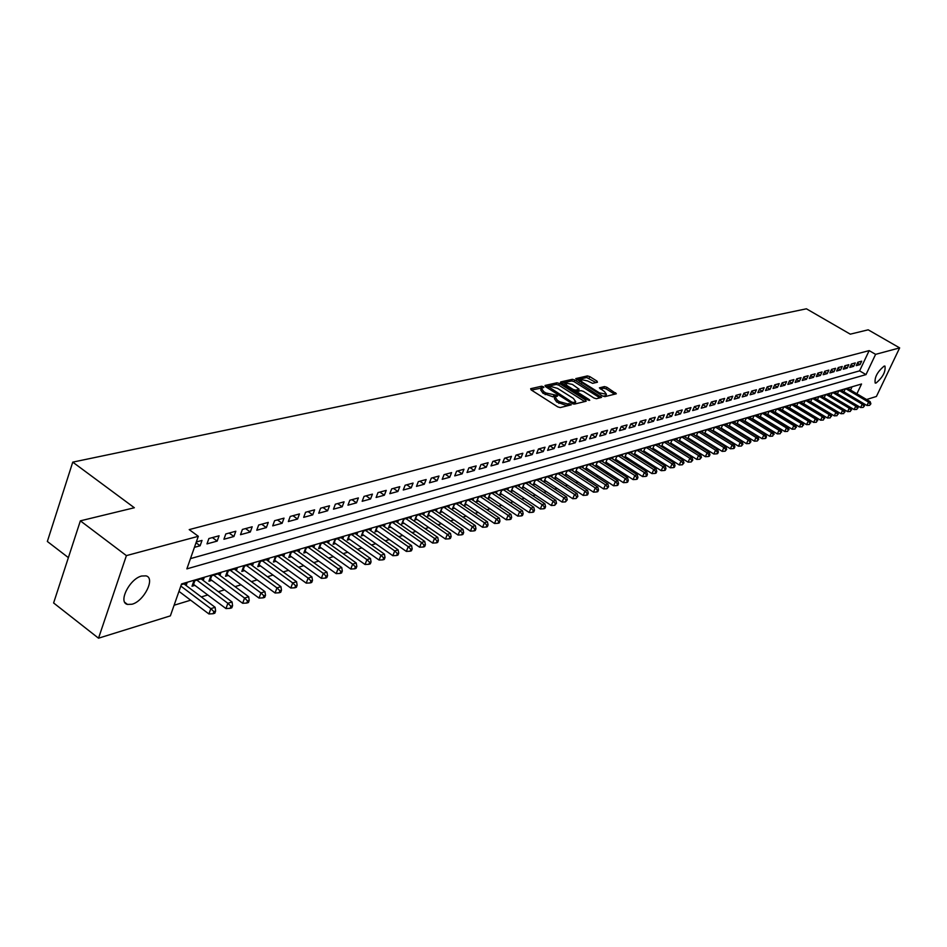 <?xml version="1.0" encoding="UTF-8"?>
<svg xmlns="http://www.w3.org/2000/svg" width="947" height="947" viewBox="0 0 947 947"><rect width="100%" height="100%" fill="white"/><g stroke="black" fill="none" stroke-linecap="round" stroke-linejoin="round"><path stroke-width="1.42" d="M543.377 386.719L541.637 386.222L530.663 388.696L531.089 389.868L557.747 406.879L560.257 407.577L571.254 404.831L568.993 403.611L567.608 403.943L559.618 401.717L557.392 400.309L555.096 396.982L557.511 396.095L557.014 395.373L545.886 392.981L543.685 391.585L541.424 388.306L543.874 387.43L543.377 386.719M541.814 387.998L531.409 390.069M569.183 405.387L566.898 405.636L567.608 403.943M555.487 396.675L553.178 396.9L553.877 395.219M876.046 383.038L875.194 383.062C874.353 377.474 877.336 371.816 884.131 366.11L884.96 366.098C885.8 371.662 882.829 377.308 876.046 383.038M132 604.233L127.478 604.423C117.771 602.47 129.561 578.771 141.659 576.013L146.027 575.871C155.628 577.954 144.051 601.262 132 604.233M597.462 382.221L596.977 381.108L589.756 376.586L587.377 375.912L575.752 378.611L602.505 395.964L604.92 396.639L616.343 393.774L606.814 387.264L604.435 386.589L599.392 387.856L604.494 391.596L606.447 394.295L599.38 392.827L582.251 382.067L580.333 379.416L587.412 380.883L592.644 383.346L597.462 382.221M856.893 393.81L861.533 384.009L181.575 583.932L170.365 615.87L98.524 638.195L53.612 602.967L80.365 520.838L134.344 507.746L72.753 462.136L806.418 308.805L850.276 334.161L868.198 329.816L899.65 347.892L876.413 396.462L866.564 399.527M80.365 520.838L126.401 555.617L198.314 536.298L186.867 568.875L865.996 374.61L875.608 354.356L899.65 347.892M190.477 558.612L859.592 370.869L869.157 350.615L189.211 529.61L198.314 536.298M869.157 350.615L875.608 354.356M559.405 383.464L556.954 382.777L545.034 385.465L545.472 386.613L571.929 403.41L574.415 404.109L586.157 401.232L585.672 400.06L559.405 383.464L558.718 385.121L556.268 384.435L545.78 386.814M560.695 381.925L572.343 379.309L574.758 379.984L601.558 397.397L596.432 398.723L593.994 398.036L583.352 391.324L580.913 390.638L577.374 391.549L578.096 392.567L589.212 399.587L589.721 400.309L587.838 399.918L560.482 382.47M752.924 419.545L753.54 419.355M745.194 421.841L745.869 421.64M737.358 424.173L738.08 423.948M729.403 426.529L730.196 426.292M721.342 428.932L722.194 428.671M713.174 431.358L714.085 431.086M704.888 433.821L705.87 433.525M696.483 436.318L697.525 436.011M687.96 438.852L689.061 438.52M679.307 441.42L680.479 441.077M670.523 444.025L671.778 443.658M661.622 446.676L662.947 446.286M652.578 449.363L653.975 448.949M643.415 452.086L644.883 451.648M634.099 454.856L635.65 454.394M624.641 457.661L626.287 457.176M622.037 455.992L622.57 454.773L616.828 456.466L615.088 460.502L616.769 460.005M612.449 458.845L612.981 457.602L607.157 459.319L605.405 463.379L607.11 462.882M602.694 461.734L603.239 460.467L597.32 462.207L595.568 466.303L597.308 465.794M592.798 464.669L593.355 463.379L587.341 465.143L585.589 469.274L587.341 468.753M582.748 467.652L583.305 466.338L577.208 468.126L575.445 472.293L577.232 471.76M572.544 470.671L573.113 469.333L566.91 471.168L565.146 475.347L566.957 474.814M562.175 473.749L562.743 472.387L556.445 474.246L554.682 478.46L556.516 477.915M551.639 476.874L552.219 475.489L545.827 477.371L544.04 481.621L545.922 481.064M540.938 480.046L541.518 478.637L535.019 480.555L533.244 484.828L535.138 484.26M530.048 483.278L530.651 481.834L524.046 483.787L522.259 488.096L524.188 487.516M518.992 486.557L519.607 485.089L512.883 487.066L511.096 491.41L513.061 490.83M507.758 489.895L508.373 488.392L501.543 490.404L499.744 494.784L501.744 494.192M496.335 493.28L496.962 491.753L490.013 493.801L488.214 498.217L490.25 497.613M484.71 496.737L485.349 495.174L478.294 497.258L476.483 501.697L478.555 501.081M472.896 500.241L473.547 498.655L466.362 500.762L464.551 505.248L466.658 504.621M460.881 503.804L461.532 502.182L454.24 504.337L452.417 508.847L454.56 508.219M448.665 507.438L449.328 505.781L441.894 507.971L440.083 512.516L442.249 511.877M436.224 511.131L436.898 509.439L429.346 511.664L427.523 516.257L429.737 515.594M423.569 514.884L424.256 513.167L416.562 515.428L414.739 520.045L416.988 519.382M410.702 518.707L411.389 516.955L403.564 519.252L401.729 523.916L404.026 523.229M397.598 522.602L398.296 520.803L390.33 523.146L388.495 527.846L390.827 527.159M384.257 526.568L384.967 524.733L376.859 527.112L375.024 531.859L377.391 531.149M370.668 530.604L371.402 528.722L363.139 531.16L361.292 535.931L363.719 535.209M356.841 534.712L357.575 532.794L349.159 535.268L347.324 540.086L349.786 539.352M342.755 538.902L343.501 536.937L334.93 539.459L333.084 544.312L335.593 543.566M328.408 543.164L329.165 541.163L320.429 543.732L318.583 548.621L321.14 547.863M313.788 547.52L314.558 545.46L305.656 548.076L303.809 553.012L306.414 552.243M298.885 551.947L299.678 549.84L290.611 552.515L288.752 557.487L291.404 556.706M283.709 556.469L284.502 554.303L275.257 557.025L273.411 562.056L276.11 561.251M268.226 561.074L269.043 558.86L259.62 561.63L257.762 566.708L260.52 565.88M252.447 565.761L253.275 563.501L243.663 566.33L241.805 571.443L244.622 570.603M236.359 570.556L237.2 568.236L227.398 571.124L225.54 576.285L228.405 575.421M219.941 575.445L220.793 573.065L210.802 576.001L208.944 581.209L211.868 580.345M203.203 580.428L204.067 577.99L193.863 580.996L192.004 586.24L194.999 585.353M194.431 547.342L200.113 545.78L202.007 540.417L196.325 541.968M219.077 535.777L208.873 538.547L206.991 543.898L217.183 541.092L219.077 535.777M235.803 531.231L225.8 533.954L223.918 539.245L233.909 536.511L235.803 531.231M252.186 526.781L242.396 529.444L240.502 534.7L250.304 532.001L252.186 526.781M268.261 522.413L258.661 525.029L256.767 530.225L266.367 527.597L268.261 522.413M284.017 518.139L274.594 520.696L272.712 525.857L282.123 523.265L284.017 518.139M299.465 513.937L290.232 516.446L288.35 521.56L297.583 519.027L299.465 513.937M314.617 509.829L305.561 512.28L303.679 517.346L312.735 514.86L314.617 509.829M329.485 505.781L320.595 508.196L318.713 513.215L327.603 510.776L329.485 505.781M344.069 501.827L335.356 504.195L333.474 509.166L342.198 506.775L344.069 501.827M358.38 497.933L349.834 500.253L347.951 505.189L356.51 502.845L358.38 497.933M372.431 494.121L364.039 496.394L362.168 501.294L370.561 498.986L372.431 494.121M386.234 490.368L377.983 492.606L376.113 497.459L384.364 495.198L386.234 490.368M399.776 486.687L391.679 488.889L389.809 493.695L397.906 491.481L399.776 486.687M413.081 483.077L405.127 485.231L403.256 490.001L411.211 487.823L413.081 483.077M426.138 479.525L418.325 481.644L416.467 486.379L424.28 484.237L426.138 479.525M438.97 476.033L431.299 478.128L429.441 482.816L437.123 480.709L438.97 476.033M451.589 472.612L444.048 474.66L442.19 479.312L449.73 477.252L451.589 472.612M463.971 469.25L456.561 471.263L454.726 475.879L462.136 473.843L463.971 469.25M476.152 465.936L468.872 467.913L467.025 472.494L474.317 470.493L476.152 465.936M488.119 462.681L480.969 464.634L479.135 469.179L486.285 467.214L488.119 462.681M499.898 459.484L492.854 461.402L491.02 465.912L498.063 463.983L499.898 459.484M511.463 456.347L504.55 458.23L502.715 462.704L509.64 460.798L511.463 456.347M522.839 453.258L516.044 455.105L514.221 459.544L521.028 457.673L522.839 453.258M534.037 450.216L527.337 452.027L525.526 456.442L532.226 454.596L534.037 450.216M545.046 447.221L538.464 449.008L536.653 453.388L543.235 451.577L545.046 447.221M555.877 444.273L549.402 446.037L547.591 450.381L554.066 448.606L555.877 444.273M566.531 441.385L560.162 443.113L558.351 447.422L564.732 445.67L566.531 441.385M577.019 438.532L570.745 440.237L568.946 444.51L575.22 442.794L577.019 438.532M587.341 435.727L581.162 437.407L579.375 441.657L585.554 439.953L587.341 435.727M597.498 432.968L591.425 434.626L589.638 438.84L595.71 437.171L597.498 432.968M607.501 430.258L601.511 431.879L599.735 436.058L605.713 434.424L607.501 430.258M617.337 427.582L611.454 429.18L609.679 433.335L615.574 431.714L617.337 427.582M627.032 424.943L621.244 426.517L619.468 430.648L625.269 429.05L627.032 424.943M636.585 422.35L630.88 423.901L629.104 427.997L634.821 426.422L636.585 422.35M645.984 419.793L640.361 421.32L638.598 425.392L644.232 423.842L645.984 419.793M655.253 417.284L649.713 418.787L647.949 422.824L653.501 421.297L655.253 417.284M664.38 414.798L658.911 416.289L657.171 420.29L662.628 418.799L664.38 414.798M673.364 412.359L667.99 413.815L666.238 417.805L671.624 416.325L673.364 412.359M682.219 409.956L676.927 411.389L675.187 415.342L680.491 413.886L682.219 409.956M690.955 407.577L685.723 408.997L683.994 412.928L689.227 411.495L690.955 407.577M699.549 405.245L694.411 406.642L692.683 410.536L697.832 409.128L699.549 405.245M708.036 402.937L702.958 404.322L701.242 408.193L706.32 406.796L708.036 402.937M716.394 400.664L711.386 402.025L709.67 405.872L714.677 404.499L716.394 400.664M724.633 398.427L719.696 399.764L717.992 403.588L722.928 402.238L724.633 398.427M732.753 396.225L727.9 397.539L726.195 401.339L731.06 400.001L732.753 396.225M740.767 394.047L735.973 395.349L734.28 399.125L739.074 397.799L740.767 394.047M748.663 391.904L743.94 393.183L742.247 396.935L746.982 395.633L748.663 391.904M756.452 389.785L751.8 391.052L750.107 394.769L754.771 393.49L756.452 389.785M764.146 387.69L759.541 388.945L757.86 392.65L762.465 391.383L764.146 387.69M771.722 385.642L767.188 386.873L765.507 390.543L770.053 389.3L771.722 385.642M779.203 383.606L774.729 384.825L773.06 388.471L777.534 387.24L779.203 383.606M786.578 381.605L782.163 382.801L780.506 386.423L784.921 385.216L786.578 381.605M793.858 379.617L789.502 380.801L787.845 384.411L792.213 383.215L793.858 379.617M801.044 377.675L796.747 378.836L795.089 382.422L799.398 381.239L801.044 377.675M808.134 375.746L803.896 376.894L802.251 380.457L806.489 379.297L808.134 375.746M815.13 373.84L810.94 374.976L809.306 378.516L813.497 377.368L815.13 373.84M822.043 371.97L817.912 373.094L816.267 376.61L820.41 375.474L822.043 371.97M828.862 370.111L824.778 371.224L823.144 374.716L827.228 373.603L828.862 370.111M835.585 368.288L831.561 369.377L829.939 372.858L833.964 371.745L835.585 368.288M842.238 366.477L838.261 367.554L836.639 371.011L840.616 369.922L842.238 366.477M848.796 364.702L844.866 365.767L843.256 369.2L847.186 368.123L848.796 364.702M855.271 362.938L851.4 363.991L849.79 367.4L853.673 366.335L855.271 362.938M856.242 365.637L860.077 364.583L861.675 361.198L857.84 362.239L856.242 365.637M174.094 605.24L190.655 600.185M201.32 596.93L207.807 594.953M218.355 591.733L224.605 589.827M235.045 586.643L241.071 584.796M251.405 581.647L257.217 579.872M267.445 576.747L273.044 575.042M283.165 571.952L288.575 570.307M298.589 567.241L303.798 565.655M313.717 562.625L318.737 561.098M328.562 558.103L333.391 556.623M343.122 553.652L347.786 552.231M357.421 549.296L361.896 547.922M371.449 545.01L375.77 543.685M385.216 540.808L389.383 539.541M398.746 536.677L402.747 535.457M412.028 532.628L415.875 531.445M425.073 528.639L428.778 527.515M437.893 524.733L441.456 523.644M450.488 520.886L453.909 519.844M462.858 517.109L466.149 516.103M475.027 513.392L478.188 512.434M486.983 509.746L490.013 508.823M498.738 506.16L501.65 505.272M510.291 502.632L513.096 501.78M521.655 499.164L524.342 498.347M532.841 495.755L535.41 494.961M543.838 492.393L546.301 491.647M554.658 489.09L557.014 488.368M565.3 485.847L567.561 485.148M575.776 482.65L577.942 481.987M586.086 479.502L588.158 478.862M596.243 476.4L598.208 475.796M606.234 473.346L608.116 472.778M616.071 470.351L617.858 469.807M625.754 467.392L627.459 466.871M635.295 464.48L636.917 463.983M644.694 461.615L646.233 461.142M653.951 458.786L655.419 458.336M663.066 456.004L664.451 455.578M672.05 453.258L673.364 452.867M680.905 450.559L682.148 450.18M689.629 447.895L690.801 447.54M698.223 445.279L699.324 444.936M706.699 442.687L707.729 442.367M715.056 440.142L716.027 439.846M723.283 437.621L724.195 437.348M731.404 435.147L732.256 434.886M739.418 432.708L740.199 432.459M747.313 430.293L748.035 430.068M755.102 427.914L755.765 427.713M762.785 425.57L763.4 425.381M850.524 390.046L852.063 386.802M186.121 585.518L186.997 583.009L181.315 584.69M624.629 457.661L626.369 453.66L632.016 451.991L631.495 453.199M634.052 454.82L635.757 450.89L641.32 449.257L640.811 450.441M643.321 452.027L645.002 448.168L650.494 446.558L649.985 447.718M652.459 449.28L654.117 445.492L659.526 443.894L659.029 445.031M661.456 446.57L663.101 442.841L668.428 441.278L667.931 442.391M670.334 443.906L671.956 440.237L677.2 438.698L676.714 439.799M679.07 441.278L680.668 437.668L685.841 436.153L685.368 437.23M687.7 438.686L689.274 435.135L694.376 433.643L693.891 434.709M696.187 436.129L697.75 432.649L702.769 431.169L702.307 432.211M704.568 433.619L706.107 430.187L711.055 428.719L710.593 429.76M712.831 431.134L714.346 427.76L719.235 426.316L718.773 427.334M720.963 428.695L722.466 425.369L727.284 423.948L726.834 424.943M729.001 426.28L730.48 423.013L735.227 421.604L734.789 422.587M736.92 423.901L738.376 420.681L743.064 419.296L742.626 420.267M744.733 421.557L746.177 418.385L750.793 417.023L750.367 417.982M752.439 419.249L753.859 416.124L758.429 414.774L757.991 415.721M760.039 416.964L761.447 413.886L765.945 412.561L765.531 413.484M767.543 414.715L768.928 411.685L773.368 410.382L772.953 411.294M774.942 412.501L776.315 409.506L780.695 408.216L780.281 409.116M782.246 410.311L783.607 407.364L787.928 406.097L787.525 406.973M789.455 408.145L790.792 405.245L795.066 403.99L794.663 404.866M796.569 406.014L797.895 403.162L802.109 401.919L801.707 402.783M803.589 403.907L804.903 401.102L809.058 399.871L808.667 400.723M810.525 401.836L811.816 399.066L815.923 397.847L815.533 398.687M817.368 399.776L818.646 397.053L822.694 395.858L822.316 396.675M824.127 397.764L825.382 395.065L829.383 393.893L829.004 394.698M830.791 395.763L832.034 393.112L835.988 391.94L835.621 392.745M863.25 407.364L864.528 405.801L863.25 407.364L860.598 407.53L837.397 393.751L838.616 391.17L842.522 390.022L842.143 390.803M869.606 405.34L870.885 403.801L869.606 405.34L866.979 405.505L843.895 391.833L845.103 389.264L848.962 388.128L848.595 388.897M72.753 462.136L47.35 541.471L68.385 557.629M98.524 638.195L126.401 555.617M859.592 370.869L865.996 374.61M200.113 545.78L196.041 542.773M217.183 541.092L212.4 537.588M233.909 536.511L229.15 533.043M250.304 532.001L245.569 528.58M266.367 527.597L261.668 524.212M282.123 523.265L277.447 519.927M297.583 519.027L292.931 515.713M312.735 514.86L308.106 511.593M327.603 510.776L323.01 507.545M342.198 506.775L337.617 503.579M356.51 502.845L351.964 499.673M370.561 498.986L366.039 495.849M384.364 495.198L379.865 492.097M397.906 491.481L393.443 488.403M411.211 487.823L406.772 484.793M424.28 484.237L419.864 481.23M437.123 480.709L432.72 477.738M449.73 477.252L445.362 474.305M462.136 473.843L457.78 470.931M474.317 470.493L469.984 467.617M486.285 467.214L481.987 464.35M498.063 463.983L493.789 461.142M509.64 460.798L505.39 457.993M521.028 457.673L516.79 454.891M532.226 454.596L528.012 451.849M543.235 451.577L539.044 448.854M554.066 448.606L549.911 445.895M564.732 445.67L560.588 442.995M575.22 442.794L571.112 440.142M585.554 439.953L581.458 437.325M595.71 437.171L591.638 434.566M605.713 434.424L601.665 431.832M615.574 431.714L611.537 429.157M625.269 429.05L621.268 426.517M634.821 426.422L630.868 423.925M644.232 423.842L640.338 421.391M653.501 421.297L649.666 418.894M662.628 418.799L658.852 416.431M671.624 416.325L667.907 414.005M680.491 413.886L676.821 411.614M689.227 411.495L685.616 409.258M697.832 409.128L694.281 406.938M706.32 406.796L702.816 404.641M714.677 404.499L711.233 402.38M722.928 402.238L719.531 400.155M731.06 400.001L727.71 397.965M739.074 397.799L735.772 395.799M746.982 395.633L743.726 393.656M754.771 393.49L751.563 391.549M762.465 391.383L759.305 389.477M770.053 389.3L766.94 387.418M777.534 387.24L774.468 385.393M784.921 385.216L781.891 383.405M792.213 383.215L789.218 381.428M799.398 381.239L796.451 379.487M806.489 379.297L803.589 377.569M813.497 377.368L810.632 375.663M820.41 375.474L817.581 373.793M827.228 373.603L824.435 371.946M833.964 371.745L831.217 370.123M840.616 369.922L837.906 368.324M847.186 368.123L844.499 366.548M853.673 366.335L851.022 364.784M860.077 364.583L857.461 363.056M541.246 388.732L540.725 389.986L542.986 393.265L543.685 391.585M553.178 396.9L542.986 393.265M554.918 397.397L554.397 398.675L556.694 402.002L557.392 400.309M566.898 405.636L556.694 402.002M584.737 401.587L558.718 385.121M548.195 386.506L571.716 402.037L573.456 402.522L575.717 401.729L573.385 398.403L557.57 388.388L549.674 386.175L548.195 386.506M575.184 403.008L573.42 404.049M561.453 383.263L571.657 380.954L572.343 379.309M599.889 397.87L574.071 381.629L571.657 380.954M572.355 384.399L565.17 382.919L567.075 385.607L573.136 389.442L575.587 390.128L579.126 389.217L572.355 384.399M565.028 383.251L564.353 385.086M578.404 390.484L574.947 391.774M580.203 379.723L579.517 381.523M602.931 396.201L605.879 395.633M614.686 394.248L606.127 388.886L603.736 388.211L600.374 389.016M596.018 382.564L586.69 377.545L576.77 379.794M178.971 591.366L208.92 613.964L210.826 608.649L215.123 607.299L183.978 583.908M180.83 586.075L210.826 608.649L213.892 611.608L213.122 613.727L214.839 613.183L215.608 611.064L213.892 611.608M215.123 607.299L215.608 611.064M213.122 613.727L208.92 613.964M192.857 583.861L225.966 608.566L227.872 603.298L232.074 601.972L201.107 578.866M196.858 580.109L227.872 603.298L230.89 606.222L230.133 608.329L231.814 607.796L232.571 605.689L230.89 606.222M232.074 601.972L232.571 605.689M230.133 608.329L225.966 608.566M209.772 578.877L242.657 603.275L244.563 598.054L248.694 596.764L217.893 573.918M213.726 575.149L244.563 598.054L247.558 600.954L246.788 603.038L248.445 602.517L249.203 600.434L247.558 600.954M248.694 596.764L249.203 600.434M246.788 603.038L242.657 603.275M226.357 574L259.028 598.09L260.934 592.917L264.971 591.65L234.347 569.076M230.263 570.272L260.934 592.917L263.882 595.793L263.124 597.853L264.734 597.344L265.503 595.284L263.882 595.793M264.971 591.65L265.503 595.284M263.124 597.853L259.028 598.09M242.621 569.218L275.068 593L276.974 587.886L280.939 586.643L250.482 564.329M246.48 565.501L276.974 587.886L279.886 590.727L279.128 592.775L280.714 592.277L281.472 590.23L279.886 590.727M280.939 586.643L281.472 590.23M279.128 592.775L275.068 593M258.555 564.519L290.8 588.016L292.706 582.938L296.589 581.718L266.296 559.665M262.378 560.825L292.706 582.938L295.582 585.767L294.825 587.791L296.375 587.306L297.133 585.27L295.582 585.767M296.589 581.718L297.133 585.27M294.825 587.791L290.8 588.016M274.192 559.914L306.224 583.139L308.13 578.096L311.93 576.901L281.815 555.096M277.968 556.232L308.13 578.096L310.971 580.902L310.214 582.914L311.729 582.429L312.498 580.416L310.971 580.902M311.93 576.901L312.498 580.416M310.214 582.914L306.224 583.139M289.533 555.404L321.353 578.345L323.247 573.349L326.987 572.177L297.038 550.621M293.262 551.734L323.247 573.349L326.064 576.131L325.306 578.12L326.798 577.646L327.555 575.658L326.064 576.131M326.987 572.177L327.555 575.658M325.306 578.12L321.353 578.345M304.579 550.976L336.197 573.645L338.091 568.697L341.749 567.549L311.977 546.218M308.26 547.307L338.091 568.697L340.861 571.443L340.103 573.42L341.571 572.959L342.329 570.982L340.861 571.443M341.749 567.549L342.329 570.982M340.103 573.42L336.197 573.645M319.34 546.62L350.757 569.029L352.651 564.128L356.238 562.992L326.632 541.909M322.986 542.974L352.651 564.128L355.397 566.851L354.628 568.816L356.072 568.354L356.83 566.389L355.397 566.851M356.238 562.992L356.83 566.389M354.628 568.816L350.757 569.029M333.829 542.359L365.045 564.507L366.927 559.641L370.466 558.529L341.015 537.671M337.44 538.725L366.927 559.641L369.65 562.34L368.892 564.282L370.301 563.832L371.058 561.891L369.65 562.34M370.466 558.529L371.058 561.891M368.892 564.282L365.045 564.507M348.058 538.168L379.072 560.056L380.954 555.238L384.423 554.149L355.137 533.516M351.633 534.546L380.954 555.238L383.63 557.913L382.884 559.843L384.269 559.405L385.015 557.475L383.63 557.913M384.423 554.149L385.015 557.475M382.884 559.843L379.072 560.056M362.026 534.049L392.839 555.7L394.721 550.917L398.119 549.852L368.999 529.432M365.554 530.45L394.721 550.917L397.373 553.569L396.615 555.487L397.977 555.049L398.734 553.143L397.373 553.569M398.119 549.852L398.734 553.143M396.615 555.487L392.839 555.7M375.734 530.012L406.358 551.414L408.228 546.668L411.566 545.626L382.612 525.419M379.226 526.414L408.228 546.668L410.856 549.307L410.098 551.201L411.436 550.775L412.194 548.881L410.856 549.307M411.566 545.626L412.194 548.881M410.098 551.201L406.358 551.414M389.205 526.047L419.628 547.212L421.498 542.501L424.777 541.471L395.988 521.489M392.662 522.46L421.498 542.501L424.09 545.117L423.345 546.999L424.658 546.585L425.404 544.703L424.09 545.117M424.777 541.471L425.404 544.703M423.345 546.999L419.628 547.212M402.428 522.14L432.661 543.081L434.531 538.417L437.763 537.399L409.116 517.618M405.861 518.577L434.531 538.417L437.1 541.009L436.354 542.868L437.632 542.465L438.39 540.595L437.1 541.009M437.763 537.399L438.39 540.595M436.354 542.868L432.661 543.081M415.425 518.317L445.469 539.021L447.339 534.392L450.5 533.398L422.019 513.819M418.823 514.766L447.339 534.392L449.872 536.961L449.127 538.819L450.393 538.417L451.139 536.558L449.872 536.961M450.5 533.398L451.139 536.558M449.127 538.819L445.469 539.021M428.198 514.552L458.052 535.043L459.911 530.45L463.024 529.468L434.709 510.09M431.56 511.013L459.911 530.45L462.42 532.995L461.674 534.83L462.917 534.439L463.663 532.605L462.42 532.995M463.024 529.468L463.663 532.605M461.674 534.83L458.052 535.043M440.746 510.847L470.422 531.125L472.281 526.568L475.335 525.609L447.162 506.42M444.072 507.332L472.281 526.568L474.755 529.089L474.009 530.912L475.24 530.533L475.974 528.71L474.755 529.089M475.335 525.609L475.974 528.71M474.009 530.912L470.422 531.125M453.08 507.213L482.568 527.278L484.426 522.756L487.421 521.809L459.413 502.81M456.371 503.709L484.426 522.756L486.876 525.254L486.131 527.065L487.338 526.686L488.084 524.875L486.876 525.254M487.421 521.809L488.084 524.875M486.131 527.065L482.568 527.278M465.202 503.638L494.512 523.49L496.358 519.003L499.318 518.08L471.452 499.27M468.469 500.146L496.358 519.003L498.797 521.489L498.051 523.289L499.235 522.91L499.969 521.122L498.797 521.489M499.318 518.08L499.969 521.122M498.051 523.289L494.512 523.49M477.122 500.123L506.254 519.773L508.101 515.322L511.001 514.41L483.301 495.778M480.354 496.642L508.101 515.322L510.504 517.784L509.77 519.572L510.93 519.193L511.664 517.417L510.504 517.784M511.001 514.41L511.664 517.417M509.77 519.572L506.254 519.773M488.841 496.666L517.796 516.115L519.643 511.7L522.495 510.8L494.938 492.357M492.049 493.209L519.643 511.7L522.022 514.138L521.276 515.914L522.424 515.547L523.158 513.783L522.022 514.138M522.495 510.8L523.158 513.783M521.276 515.914L517.796 516.115M500.371 493.269L529.148 512.516L530.983 508.137L533.788 507.249L506.385 488.983M503.544 489.824L530.983 508.137L533.339 510.563L532.605 512.315L533.729 511.96L534.463 510.208L533.339 510.563M533.788 507.249L534.463 510.208M532.605 512.315L529.148 512.516M511.711 489.93L540.311 508.977L542.146 504.633L544.904 503.768L517.654 485.669M514.848 486.486L542.146 504.633L544.478 507.036L543.744 508.776L544.845 508.432L545.579 506.692L544.478 507.036M544.904 503.768L545.579 506.692M543.744 508.776L540.311 508.977M522.862 486.64L551.296 505.509L553.119 501.188L555.842 500.336L528.734 482.402M525.976 483.219L553.119 501.188L555.427 503.579L554.705 505.307L556.516 503.236L555.427 503.579M555.842 500.336L556.516 503.236M554.705 505.307L551.296 505.509M533.836 483.408L562.104 502.076L563.915 497.791L566.59 496.95L539.636 479.194M536.925 479.987L563.915 497.791L566.211 500.17L565.477 501.886L567.277 499.827L566.211 500.17M566.59 496.95L567.277 499.827M565.477 501.886L562.104 502.076M544.632 480.224L572.734 498.714L574.545 494.464L577.173 493.636L550.361 476.033M547.697 476.826L574.545 494.464L576.806 496.808L576.084 498.513L577.859 496.477L576.806 496.808M577.173 493.636L577.859 496.477M576.084 498.513L572.734 498.714M555.262 477.087L583.186 495.399L584.997 491.173L587.59 490.368L560.92 472.932M558.292 473.701L584.997 491.173L587.235 493.517L586.513 495.198L587.554 494.879L588.276 493.186L587.235 493.517M587.59 490.368L588.276 493.186M586.513 495.198L583.186 495.399M565.714 473.997L593.485 492.144L595.284 487.942L597.829 487.149L571.301 469.866M568.721 470.623L595.284 487.942L597.51 490.262L596.788 491.943L597.806 491.623L598.528 489.942L597.51 490.262M597.829 487.149L598.528 489.942M596.788 491.943L593.485 492.144M577.232 468.126L576.025 470.979L603.618 488.936L605.417 484.769L607.915 483.976L581.541 466.859M578.996 467.605L605.417 484.769L607.607 487.066L606.897 488.735L608.613 486.758L607.607 487.066M607.915 483.976L608.613 486.758M606.897 488.735L603.618 488.936M587.353 465.143L586.146 467.972L613.585 485.775L615.384 481.632L617.846 480.863L591.603 463.888M589.105 464.634L615.384 481.632L617.562 483.929L616.84 485.574L617.823 485.266L618.545 483.609L617.562 483.929M617.846 480.863L618.545 483.609M616.84 485.574L613.585 485.775M596.125 465.024L623.41 482.662L625.198 478.555L627.624 477.797L601.523 460.976M599.06 461.698L625.198 478.555L627.352 480.827L626.642 482.473L627.612 482.165L628.323 480.52L627.352 480.827M627.624 477.797L628.323 480.52M626.642 482.473L623.41 482.662M605.95 462.124L633.081 479.596L634.857 475.524L637.248 474.767L611.288 458.099M608.862 458.81L634.857 475.524L637 477.773L636.277 479.407L637.236 479.099L637.947 477.477L637 477.773M637.248 474.767L637.947 477.477M636.277 479.407L633.081 479.596M615.621 459.271L642.599 476.578L644.374 472.541L646.73 471.795L620.901 455.27M618.509 455.969L644.374 472.541L646.493 474.778L645.783 476.388L646.718 476.092L647.428 474.471L646.493 474.778M646.73 471.795L647.428 474.471M645.783 476.388L642.599 476.578M625.15 456.454L651.974 473.607L653.738 469.594L656.058 468.86L630.371 452.477M628.015 453.175L653.738 469.594L655.845 471.819L655.135 473.417L656.058 473.133L656.768 471.523L655.845 471.819M656.058 468.86L656.768 471.523M655.135 473.417L651.974 473.607M634.537 453.684L661.207 470.683L662.971 466.693L665.256 465.983L639.698 449.73M637.378 450.417L662.971 466.693L665.054 468.907L664.344 470.493L665.256 470.209L665.966 468.611L665.054 468.907M665.256 465.983L665.966 468.611M664.344 470.493L661.207 470.683M643.794 450.961L670.31 467.806L672.062 463.841L674.311 463.13L648.896 447.031M646.612 447.694L672.062 463.841L674.122 466.031L673.424 467.617L674.323 467.333L675.022 465.746L674.122 466.031M674.311 463.13L675.022 465.746M673.424 467.617L670.31 467.806M652.897 448.262L679.271 464.965L681.023 461.023L683.237 460.337L657.952 444.356M655.703 445.019L681.023 461.023L683.071 463.201L682.361 464.776L683.959 462.917L683.071 463.201M683.237 460.337L683.959 462.917M682.361 464.776L679.271 464.965M661.882 445.611L688.102 462.172L689.854 458.253L692.032 457.567L666.877 441.728M664.652 442.391L689.854 458.253L691.878 460.42L691.18 461.982L692.754 460.135L691.878 460.42M692.032 457.567L692.754 460.135M691.18 461.982L688.102 462.172M670.736 443.007L696.803 459.413L698.543 455.531L700.697 454.856L675.673 439.148M673.483 439.787L698.543 455.531L700.555 457.673L699.857 459.224L701.419 457.401L700.555 457.673M700.697 454.856L701.419 457.401M699.857 459.224L696.803 459.413M679.449 440.426L705.385 456.691L707.113 452.832L709.244 452.169L684.338 436.591M682.183 437.23L707.113 452.832L709.114 454.962L708.415 456.513L709.267 456.241L709.954 454.702L709.114 454.962M709.244 452.169L709.954 454.702M708.415 456.513L705.385 456.691M688.055 437.881L713.837 454.015L715.565 450.18L717.66 449.529L692.884 434.069M690.765 434.697L715.565 450.18L717.542 452.299L716.843 453.838L717.684 453.566L718.371 452.039L717.542 452.299M717.66 449.529L718.371 452.039M716.843 453.838L713.837 454.015M696.53 435.383L722.17 451.376L723.887 447.564L725.958 446.925L701.313 431.595M699.217 432.211L723.887 447.564L725.852 449.671L725.165 451.198L726.669 449.411L725.852 449.671M725.958 446.925L726.669 449.411M725.165 451.198L722.17 451.376M704.876 432.921L730.386 448.771L732.102 444.995L734.138 444.356L709.623 429.145M707.551 429.76L732.102 444.995L734.043 447.079L733.357 448.594L734.174 448.333L734.86 446.818L734.043 447.079M734.138 444.356L734.86 446.818M733.357 448.594L730.386 448.771M713.115 430.483L738.482 446.203L740.199 442.45L742.199 441.823L717.802 426.742M715.766 427.334L740.199 442.45L742.117 444.522L741.43 446.025L742.922 444.273L742.117 444.522M742.199 441.823L742.922 444.273M741.43 446.025L738.482 446.203M721.247 428.08L746.473 443.681L748.177 439.941L750.154 439.325L725.887 424.363M723.875 424.954L748.177 439.941L750.083 442L749.397 443.504L750.876 441.752L750.083 442M750.154 439.325L750.876 441.752M749.397 443.504L746.473 443.681M729.249 425.712L754.345 441.184L756.049 437.478L757.991 436.863L733.854 422.019M731.865 422.599L756.049 437.478L757.931 439.526L757.257 441.006L758.713 439.278L757.931 439.526M757.991 436.863L758.713 439.278M757.257 441.006L754.345 441.184M737.157 423.38L762.11 438.721L763.803 435.04L765.732 434.436L741.702 419.699M739.749 420.279L763.803 435.04L765.685 437.076L765.01 438.544L765.78 438.307L766.454 436.827L765.685 437.076M765.732 434.436L766.454 436.827M765.01 438.544L762.11 438.721M744.946 421.084L769.769 436.295L771.462 432.637L773.356 432.045L749.456 417.426M747.526 417.982L771.462 432.637L773.32 434.661L772.645 436.117L773.32 434.661M773.356 432.045L774.078 434.413M772.645 436.117L769.769 436.295M752.64 418.811L777.333 433.904L779.014 430.269L780.884 429.678L757.103 415.165M755.197 415.733L779.014 430.269L780.861 432.27L780.186 433.726L780.861 432.27M780.884 429.678L781.606 432.033M780.186 433.726L777.333 433.904M760.228 416.562L784.779 431.536L786.46 427.926L788.306 427.346L764.643 412.951M762.761 413.508L786.46 427.926L788.295 429.926L787.62 431.37L788.295 429.926M788.306 427.346L789.029 429.689M787.62 431.37L784.779 431.536M767.709 414.348L792.142 429.216L793.811 425.617L795.634 425.049L772.077 410.761M770.231 411.306L793.811 425.617L795.622 427.606L794.959 429.038L795.622 427.606M795.634 425.049L796.356 427.369M794.959 429.038L792.142 429.216M775.096 412.17L799.398 426.908L801.055 423.345L802.855 422.776L779.428 408.595M777.594 409.14L801.055 423.345L802.867 425.31L802.192 426.742L802.867 425.31M802.855 422.776L803.577 425.085M802.192 426.742L799.398 426.908M782.376 410.015L806.56 424.647L808.217 421.095L809.993 420.539L786.673 406.464M784.862 406.997L808.217 421.095L810.005 423.049L809.342 424.469L810.005 423.049M809.993 420.539L810.715 422.824M809.342 424.469L806.56 424.647M789.573 407.885L813.627 422.409L815.272 418.882L817.024 418.325L793.823 404.357M792.047 404.878L815.272 418.882L817.048 420.823L816.385 422.232L817.048 420.823M817.024 418.325L817.746 420.598M816.385 422.232L813.627 422.409M796.676 405.79L820.599 420.196L822.245 416.692L823.973 416.147L800.878 402.286M799.126 402.795L822.245 416.692L824.008 418.621L823.345 420.03L824.008 418.621M823.973 416.147L824.695 418.408M823.345 420.03L820.599 420.196M803.683 403.718L827.477 418.018L829.122 414.537L830.827 413.993L807.85 400.226M806.11 400.735L829.122 414.537L830.862 416.455L830.211 417.852L830.862 416.455M830.827 413.993L831.549 416.242M830.211 417.852L827.477 418.018M810.596 401.682L834.271 415.863L835.905 412.407L837.598 411.874L814.728 398.202M813.011 398.711L835.905 412.407L837.645 414.312L836.994 415.697L837.645 414.312M837.598 411.874L838.32 414.099M836.994 415.697L834.271 415.863M817.427 399.658L840.983 413.744L842.617 410.3L844.274 409.779L821.523 396.201M819.83 396.698L842.617 410.3L844.333 412.194L843.682 413.567L844.333 412.194M844.274 409.779L844.996 411.981M843.682 413.567L840.983 413.744M824.162 397.669L847.601 411.637L849.222 408.216L850.868 407.707L828.223 394.224M826.553 394.721L849.222 408.216L850.939 410.11L850.288 411.472L850.939 410.11M850.868 407.707L851.59 409.897M850.288 411.472L847.601 411.637M830.827 395.692L854.147 409.566L855.757 406.168L857.378 405.659L834.84 392.283M833.194 392.768L855.757 406.168L857.461 408.039L856.81 409.4L857.461 408.039M857.378 405.659L858.1 407.837M856.81 409.4L854.147 409.566M839.752 390.839L862.208 404.144L863.806 403.647L841.386 390.353M860.598 407.53L862.208 404.144L863.889 406.003M863.806 403.647L864.528 405.801M846.227 388.933L868.577 402.144L870.163 401.646L847.837 388.459M866.979 405.505L868.577 402.144L870.257 403.99M870.163 401.646L870.885 403.801M540.95 387.903L541.637 386.222M568.295 405.292L568.993 403.611M554.575 396.568L555.273 394.887M545.188 394.674L545.886 392.981M558.908 403.41L559.618 401.717M585.068 401.504L585.672 400.06M556.268 384.435L556.954 382.777M548.112 388.282L548.514 387.311M571.301 403.02L571.716 402.037M572.888 403.884L573.456 402.522M574.202 403.848L574.9 402.167M574.071 381.629L574.758 379.984M600.22 397.787L600.824 396.367M577.694 393.514L578.096 392.567M588.88 400.368L589.212 399.587M566.685 386.565L567.075 385.607M572.746 390.389L573.136 389.442M574.9 391.75L575.587 390.128M578.191 391.016L578.877 389.359M581.86 382.99L582.251 382.067M598.989 393.751L599.38 392.827M603.736 388.211L604.435 386.589M606.127 388.886L606.814 387.264M615.017 394.165L615.609 392.768M586.69 377.545L587.377 375.912M589.081 378.22L589.756 376.586M596.409 382.47L596.977 381.108M193.59 584.299L194.857 580.7M210.471 579.292L211.737 575.729M227.008 574.391L228.286 570.863M243.237 569.585L244.504 566.081M259.135 564.874L260.413 561.405M274.737 560.245L276.015 556.812M290.042 555.711L291.309 552.302M305.064 551.272L306.331 547.887M319.79 546.904L321.057 543.542M334.255 542.619L335.522 539.293M348.449 538.405L349.715 535.114M362.393 534.274L363.648 531.007M376.077 530.225L377.332 526.982M389.513 526.236L390.768 523.016M402.724 522.33L403.978 519.134M415.697 518.483L416.94 515.31M428.435 514.706L429.689 511.558M440.971 510.989L442.213 507.876M453.282 507.343L454.524 504.254M465.379 503.757L466.622 500.691M477.288 500.229L478.519 497.187M488.983 496.761L490.226 493.742M500.501 493.351L501.732 490.357M511.818 490.001L513.049 487.018M522.957 486.699L524.176 483.739M533.907 483.455L535.138 480.52M544.691 480.259L545.91 477.347M555.297 477.11L556.516 474.222M565.75 474.021L566.957 471.144M127.478 604.423L124.815 602.387M547.484 387.891L547.982 386.696M575.007 403.41L575.717 401.729M576.794 392.946L577.327 391.667M578.439 390.874L579.126 389.217M605.749 395.941L606.447 394.295"/></g></svg>
